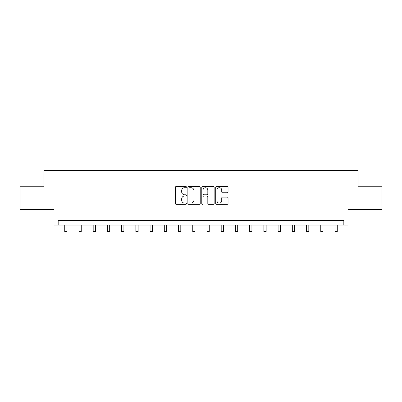 <?xml version="1.0" encoding="UTF-8"?>
<svg xmlns="http://www.w3.org/2000/svg" width="402" height="402" viewBox="0 0 402 402"><rect width="100%" height="100%" fill="white"/><g stroke="black" fill="none" stroke-linecap="round" stroke-linejoin="round"><path stroke-width="0.6" d="M186.412 187.081A0.628 0.628 0 0 0 185.784 186.458L176.277 186.458A0.894 0.894 0 0 0 175.383 187.352L175.383 203.462A0.894 0.894 0 0 0 176.277 204.357L185.784 204.357A0.628 0.628 0 0 0 186.412 203.729A0.628 0.628 0 0 0 185.784 203.105L184.553 203.105A2.864 2.864 0 0 1 181.689 200.241L181.689 198.895A2.864 2.864 0 0 1 184.553 196.03L185.784 196.03A0.628 0.628 0 0 0 186.412 195.407A0.628 0.628 0 0 0 185.784 194.779L184.553 194.779A2.864 2.864 0 0 1 181.689 191.915L181.689 190.573A2.864 2.864 0 0 1 184.553 187.709L185.784 187.709A0.628 0.628 0 0 0 186.412 187.081M20.1 186.744L20.1 209.537L54.019 209.537L54.019 225.04L347.981 225.04L347.981 209.537L381.9 209.537L381.9 186.744L358.056 186.744L358.056 170.332L43.944 170.332L43.944 186.744L20.1 186.744M227.155 192.764A0.894 0.894 0 0 0 228.05 191.87L228.05 187.352A0.894 0.894 0 0 0 227.155 186.458L216.598 186.458A0.894 0.894 0 0 0 215.698 187.352L215.698 203.462A0.894 0.894 0 0 0 216.598 204.357L227.155 204.357A0.894 0.894 0 0 0 228.05 203.462L228.05 198A0.894 0.894 0 0 0 227.155 197.106L222.638 197.106A0.894 0.894 0 0 0 221.743 198L221.743 200.709A2.392 2.392 0 0 1 219.346 203.105A2.392 2.392 0 0 1 216.954 200.709L216.954 190.106A2.392 2.392 0 0 1 219.346 187.709A2.392 2.392 0 0 1 221.743 190.106L221.743 191.87A0.894 0.894 0 0 0 222.638 192.764L227.155 192.764M343.831 225.04L343.831 220.482L58.169 220.482L58.169 225.04M200.216 187.352A0.894 0.894 0 0 0 199.322 186.458L188.759 186.458A0.894 0.894 0 0 0 187.865 187.352L187.865 203.462A0.894 0.894 0 0 0 188.759 204.357L199.322 204.357A0.894 0.894 0 0 0 200.216 203.462L200.216 187.352M202.678 186.458L213.241 186.458A0.894 0.894 0 0 1 214.135 187.352L214.135 203.462A0.894 0.894 0 0 1 213.241 204.357L208.718 204.357A0.894 0.894 0 0 1 207.824 203.462L207.824 196.93A0.894 0.894 0 0 0 206.929 196.03L203.93 196.03A0.894 0.894 0 0 0 203.035 196.93L203.035 203.729A0.628 0.628 0 0 1 202.412 204.357A0.628 0.628 0 0 1 201.784 203.729L201.784 187.352A0.894 0.894 0 0 1 202.678 186.458M189.744 187.709A0.628 0.628 0 0 0 189.121 188.337L189.121 202.477A0.628 0.628 0 0 0 189.744 203.105L191.045 203.105A2.864 2.864 0 0 0 193.91 200.241L193.91 190.573A2.864 2.864 0 0 0 191.045 187.709L189.744 187.709M207.824 190.146A2.392 2.392 0 0 0 205.432 187.754A2.392 2.392 0 0 0 203.035 190.146L203.035 193.885A0.894 0.894 0 0 0 203.93 194.779L206.929 194.779A0.894 0.894 0 0 0 207.824 193.885L207.824 190.146M64.732 225.04L64.732 231.668L67.013 231.668L67.013 225.04M78.958 225.04L78.958 231.668L81.234 231.668L81.234 225.04M93.179 225.04L93.179 231.668L95.46 231.668L95.46 225.04M107.404 225.04L107.404 231.668L109.686 231.668L109.686 225.04M121.63 225.04L121.63 231.668L123.906 231.668L123.906 225.04M135.851 225.04L135.851 231.668L138.132 231.668L138.132 225.04M150.077 225.04L150.077 231.668L152.358 231.668L152.358 225.04M164.302 225.04L164.302 231.668L166.579 231.668L166.579 225.04M178.523 225.04L178.523 231.668L180.805 231.668L180.805 225.04M192.749 225.04L192.749 231.668L195.025 231.668L195.025 225.04M206.975 225.04L206.975 231.668L209.251 231.668L209.251 225.04M221.195 225.04L221.195 231.668L223.477 231.668L223.477 225.04M235.421 225.04L235.421 231.668L237.698 231.668L237.698 225.04M249.642 225.04L249.642 231.668L251.923 231.668L251.923 225.04M263.868 225.04L263.868 231.668L266.149 231.668L266.149 225.04M278.094 225.04L278.094 231.668L280.37 231.668L280.37 225.04M292.314 225.04L292.314 231.668L294.596 231.668L294.596 225.04M306.54 225.04L306.54 231.668L308.821 231.668L308.821 225.04M320.766 225.04L320.766 231.668L323.042 231.668L323.042 225.04M334.987 225.04L334.987 231.668L337.268 231.668L337.268 225.04"/></g></svg>
